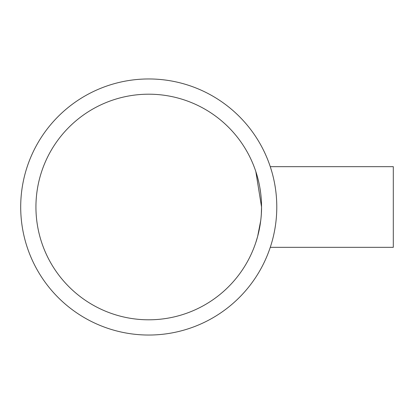 <?xml version="1.0" encoding="UTF-8"?>
<svg xmlns="http://www.w3.org/2000/svg" width="414" height="414" viewBox="0 0 414 414"><rect width="100%" height="100%" fill="white"/><g stroke="black" fill="none" stroke-linecap="round" stroke-linejoin="round"><path stroke-width="0.62" d="M256.934 175.07L255.826 171.531L261.544 207C261.741 226.096 255.707 242.852 255.826 242.469C255.707 242.847 261.741 226.085 261.544 207A112.805 112.805 0 0 0 148.74 94.195A112.805 112.805 0 0 0 35.935 207A112.805 112.805 0 0 0 148.74 319.805A112.805 112.805 0 0 0 261.544 207L261.327 214.022M255.826 242.469L257.632 236.461L260.722 220.61M271.755 171.479L270.264 166.666L393.3 166.666L393.3 247.334L270.264 247.334M276.785 207A128.04 128.04 0 0 0 148.74 78.96A128.04 128.04 0 0 0 20.7 207A128.04 128.04 0 0 0 148.74 335.04A128.04 128.04 0 0 0 276.785 207M260.706 193.26L259.806 187.252M258.729 181.943L257.084 175.583"/></g></svg>
